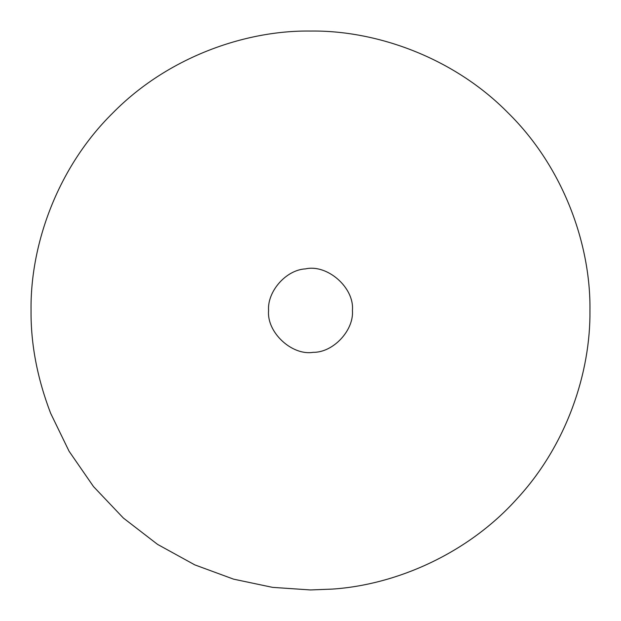 <?xml version="1.0" encoding="UTF-8"?>
<svg xmlns="http://www.w3.org/2000/svg" width="621" height="621" viewBox="0 0 621 621"><rect width="100%" height="100%" fill="white"/><g stroke="black" fill="none" stroke-linecap="round" stroke-linejoin="round"><path stroke-width="0.93" d="M332.429 589.088L310.5 589.95L272.572 587.365L233.597 579.16L194.784 564.869L157.555 544.384L123.362 518.038L93.523 486.6L69.071 451.234L50.65 413.307C37.268 378.267 30.739 344.003 31.05 310.5C30.15 244.969 57.318 167.523 112.898 112.898C167.523 57.318 244.969 30.15 310.5 31.05C376.031 30.15 453.477 57.318 508.102 112.898C563.682 167.523 590.85 244.969 589.95 310.5C590.649 372.46 566.818 445.016 516.843 498.95C467.753 553.629 396.283 584.835 332.429 589.088M352.418 310.5C354.071 330.147 333.392 352.689 313.062 352.34C291.94 355.786 266.533 332.382 268.582 310.5C267.123 291.823 285.738 269.863 305.555 268.877C327.112 263.925 354.56 287.546 352.418 310.5"/></g></svg>
